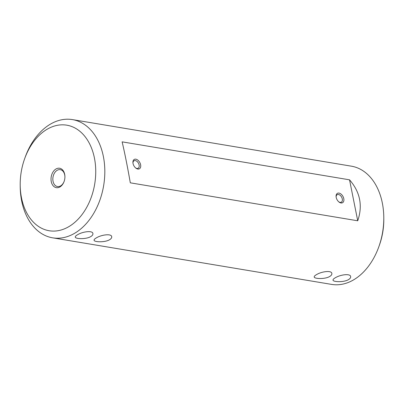<?xml version="1.0" encoding="UTF-8"?>
<svg xmlns="http://www.w3.org/2000/svg" width="404" height="404" viewBox="0 0 404 404"><rect width="100%" height="100%" fill="white"/><g stroke="black" fill="none" stroke-linecap="round" stroke-linejoin="round"><path stroke-width="0.61" d="M90.526 236.739C85.673 239.466 75.245 238.941 75.275 237.092C75.179 236.401 76.018 235.572 77.79 234.613C82.593 231.674 92.632 230.214 92.905 233.573C93.082 234.668 92.289 235.724 90.526 236.739M24.548 158.984L25.088 157.469A59.933 41.708 99.5 0 1 72.387 119.599A59.933 41.708 99.5 0 1 104.818 170.766A59.933 41.708 99.5 0 1 73.543 233.901A59.933 41.708 99.5 0 1 52.646 237.83A59.933 41.708 99.5 0 1 20.215 186.648L20.2 185.037A53.51 37.239 -80.5 0 0 67.816 227.23A53.51 37.239 -80.5 0 0 87.461 140.037A53.51 37.239 -80.5 0 0 24.548 158.984A53.51 37.239 -80.5 0 0 20.2 185.037M96.591 237.749C101.394 234.815 111.433 233.35 111.706 236.709C111.883 237.804 111.09 238.86 109.327 239.875C104.474 242.602 94.046 242.077 94.071 240.234C93.98 239.542 94.819 238.714 96.591 237.749M316.731 274.503C321.534 271.564 331.573 270.104 331.846 273.463C332.022 274.558 331.229 275.614 329.467 276.629C324.614 279.356 314.186 278.831 314.216 276.982C314.12 276.291 314.958 275.467 316.731 274.503M335.532 277.639C340.335 274.705 350.369 273.24 350.647 276.599C350.824 277.694 350.031 278.75 348.263 279.765C343.415 282.492 332.987 281.972 333.012 280.124C332.921 279.432 333.76 278.603 335.532 277.639M52.646 237.83L331.613 284.401A59.933 41.708 -80.5 0 0 352.51 280.477A59.933 41.708 -80.5 0 0 378.912 246.531A59.933 41.708 -80.5 0 0 383.785 217.352A59.933 41.708 -80.5 0 0 351.354 166.17L72.387 119.599M122.124 141.855C124.7 152.732 127.427 166.387 130.31 182.825L357.727 220.791C362.888 205.697 360.161 192.041 349.541 179.825L122.124 141.855M59.782 187.022A9.848 6.853 99.5 0 1 51.131 180.846A9.848 6.853 99.5 0 1 57.292 168.407A9.848 6.853 99.5 0 1 64.918 176.649A9.848 6.853 99.5 0 1 64.12 181.447A9.848 6.853 99.5 0 1 59.782 187.022M383.785 217.352L383.8 218.963A53.51 37.239 99.5 0 1 379.452 245.016L378.912 246.531M133.037 163.479A5.353 3.373 -118.6 0 1 132.931 162.686A5.353 3.373 -118.6 0 1 136.9 159.535A5.353 3.373 -118.6 0 1 140.713 166.529A5.353 3.373 -118.6 0 1 135.916 168.165A5.353 3.373 -118.6 0 1 133.037 163.479M336.199 197.394A5.353 3.373 -118.6 0 1 336.088 196.602A5.353 3.373 -118.6 0 1 340.062 193.45A5.353 3.373 -118.6 0 1 343.875 200.45A5.353 3.373 -118.6 0 1 339.077 202.081A5.353 3.373 -118.6 0 1 336.199 197.394M357.727 220.791L349.541 179.825M64.918 176.816A8.56 5.959 -80.5 0 0 60.287 169.66A8.56 5.959 -80.5 0 0 53 177.124A8.56 5.959 -80.5 0 0 57.469 186.552A8.56 5.959 -80.5 0 0 60.454 185.992A8.56 5.959 -80.5 0 0 64.175 181.285M338.789 201.849A4.282 2.697 61.4 0 0 341.309 202.187A4.282 2.697 61.4 0 0 341.627 197.132A4.282 2.697 61.4 0 0 337.209 194.667A4.282 2.697 61.4 0 0 336.128 196.965M135.633 167.933A4.282 2.697 61.4 0 0 138.148 168.266A4.282 2.697 61.4 0 0 138.471 163.216A4.282 2.697 61.4 0 0 134.052 160.752A4.282 2.697 61.4 0 0 132.966 163.049"/></g></svg>
